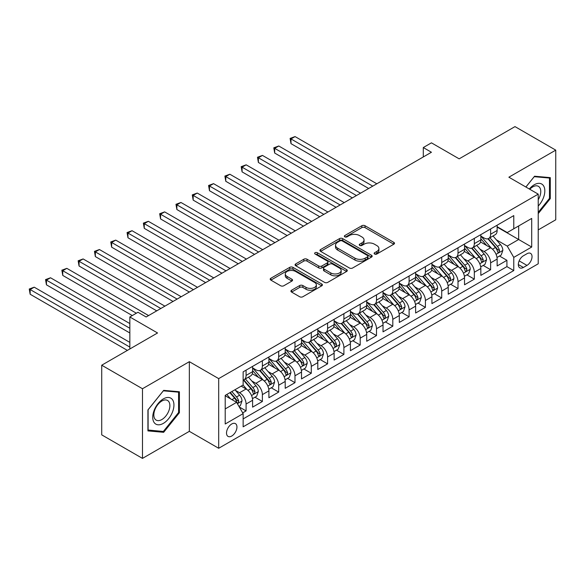 <?xml version="1.0" encoding="UTF-8"?>
<svg xmlns="http://www.w3.org/2000/svg" width="585" height="585" viewBox="0 0 585 585"><rect width="100%" height="100%" fill="white"/><g stroke="black" fill="none" stroke-linecap="round" stroke-linejoin="round"><path stroke-width="0.88" d="M374.59 254.029A1.587 0.914 0 0 0 376.828 254.029L393.829 244.216A2.26 1.309 0 0 0 394.495 243.287A2.26 1.309 0 0 0 393.829 242.365L365.025 225.737A2.26 1.309 0 0 0 361.83 225.737L344.828 235.55A1.587 0.914 0 0 0 344.36 236.201A1.587 0.914 0 0 0 344.828 236.845A1.587 0.914 0 0 0 347.066 236.845L349.267 235.572A7.239 4.183 0 0 1 359.504 235.572L361.91 236.962A7.239 4.183 0 0 1 364.031 239.916A7.239 4.183 0 0 1 361.91 242.877L359.709 244.142A1.587 0.914 0 0 0 359.241 244.793A1.587 0.914 0 0 0 359.709 245.437A1.587 0.914 0 0 0 361.947 245.437L364.148 244.164A7.239 4.183 0 0 1 374.393 244.164L376.791 245.554A7.239 4.183 0 0 1 378.912 248.508A7.239 4.183 0 0 1 376.791 251.47L374.59 252.735A1.587 0.914 0 0 0 374.129 253.385A1.587 0.914 0 0 0 374.59 254.029L374.59 252.735M231.733 436.037A7.378 4.263 120 0 0 236.552 429.536A7.378 4.263 120 0 0 235.419 423.628A7.378 4.263 120 0 0 231.733 423.993A7.378 4.263 120 0 0 226.914 430.494A7.378 4.263 120 0 0 228.04 436.403A7.378 4.263 120 0 0 231.733 436.037M291.579 290.226A2.26 1.309 0 0 0 290.913 291.147A2.26 1.309 0 0 0 291.579 292.069L299.659 296.734A2.26 1.309 0 0 0 302.862 296.734L321.743 285.838A2.26 1.309 0 0 0 322.408 284.91A2.26 1.309 0 0 0 321.743 283.988L292.939 267.36A2.26 1.309 0 0 0 289.736 267.36L270.855 278.263A2.26 1.309 0 0 0 270.19 279.184A2.26 1.309 0 0 0 270.855 280.105L280.617 285.743A2.26 1.309 0 0 0 283.82 285.743L291.9 281.078A2.26 1.309 0 0 0 292.558 280.156A2.26 1.309 0 0 0 291.9 279.228L287.059 276.434A6.055 3.495 0 0 1 285.283 273.963A6.055 3.495 0 0 1 289.019 270.731A6.055 3.495 0 0 1 295.615 271.491L314.584 282.438A6.055 3.495 0 0 1 316.353 284.91A6.055 3.495 0 0 1 312.617 288.142A6.055 3.495 0 0 1 306.021 287.381L302.862 285.56A2.26 1.309 0 0 0 299.659 285.56L291.579 290.226L291.579 292.069M538.222 229.905L555.75 219.792L555.75 150.14L514.99 126.609L459.159 158.842L431.438 142.842L423.291 147.552L431.438 152.254L146.14 316.975L137.987 312.266L129.841 316.975L129.841 348.974M142.477 388.74L142.477 458.391L189.343 431.335L189.343 361.684L142.477 388.74L101.717 365.208L157.555 332.975L129.841 316.975M189.343 361.684L218.688 378.619L538.222 194.14L538.222 263.791L218.688 448.278L218.688 378.619M555.75 150.14L508.877 177.196L538.222 194.14M349.428 268.003A2.26 1.309 0 0 0 352.623 268.003L371.512 257.1A2.26 1.309 0 0 0 372.17 256.179A2.26 1.309 0 0 0 371.512 255.257L342.708 238.621A2.26 1.309 0 0 0 339.505 238.621L320.624 249.524A2.26 1.309 0 0 0 319.958 250.453A2.26 1.309 0 0 0 320.624 251.374L349.428 268.003M315.732 254.373A1.587 0.914 0 0 1 317.341 254.599L346.598 271.484L327.746 282.372A2.26 1.309 0 0 1 324.543 282.372L295.739 265.744L295.739 263.893A2.26 1.309 0 0 0 295.074 264.815A2.26 1.309 0 0 0 295.739 265.744M295.739 263.893L303.82 259.228A2.26 1.309 0 0 1 307.023 259.228L318.701 265.97A2.26 1.309 0 0 0 321.904 265.97L327.264 262.877A2.26 1.309 0 0 0 327.929 261.956A2.26 1.309 0 0 0 327.264 261.027L315.103 254.007A1.587 0.914 0 0 1 314.635 253.363A1.587 0.914 0 0 1 315.615 252.515A1.587 0.914 0 0 1 317.341 252.713L346.627 269.619A2.26 1.309 0 0 1 347.285 270.548A2.26 1.309 0 0 1 346.627 271.469L346.627 269.619M142.477 458.391L101.717 434.86L101.717 365.208M242.695 412.864L246.08 410.911L239.309 406.999M235.462 390.378L239.558 392.74A9.221 5.324 60 0 1 246.08 404.038L252.596 400.272L252.596 407.145L262.38 401.493L254.965 397.215M251.769 380.967L255.857 383.329A9.221 5.324 60 0 1 262.38 394.626L268.903 390.86L268.903 397.727L278.687 392.082L271.264 387.804M268.069 371.555L272.164 373.917A9.221 5.324 60 0 1 278.687 385.215L285.202 381.449L285.202 388.316L294.986 382.67L287.571 378.385M284.368 362.144L288.464 364.506A9.221 5.324 60 0 1 294.986 375.797L301.509 372.038L301.509 378.904L311.286 373.259L303.871 368.974M300.675 352.726L304.77 355.095A9.221 5.324 60 0 1 311.286 366.385L317.809 362.62L317.809 369.493L327.593 363.848L320.17 359.563M316.975 343.315L321.07 345.676A9.221 5.324 60 0 1 327.593 356.974L334.115 353.208L334.115 360.082L343.892 354.437L336.477 350.152M333.282 333.903L337.377 336.265A9.221 5.324 60 0 1 343.892 347.563L350.415 343.797L350.415 350.671L360.199 345.018L352.777 340.741M349.581 324.492L353.676 326.854A9.221 5.324 60 0 1 360.199 338.152L366.722 334.386L366.722 341.26L376.499 335.607L369.084 331.329M365.888 315.081L369.976 317.443A9.221 5.324 60 0 1 376.499 328.741L383.021 324.975L383.021 331.841L392.806 326.196L385.383 321.911M382.188 305.67L386.283 308.032A9.221 5.324 60 0 1 392.806 319.322L399.321 315.564L399.321 322.43L409.105 316.785L401.69 312.5M398.495 296.251L402.582 298.621A9.221 5.324 60 0 1 409.105 309.911L415.628 306.145L415.628 313.019L425.412 307.374L417.99 303.089M414.794 286.84L418.889 289.209A9.221 5.324 60 0 1 425.412 300.5L431.927 296.734L431.927 303.608L441.712 297.962L434.297 293.677M431.094 277.429L435.189 279.791A9.221 5.324 60 0 1 441.712 291.089L448.234 287.323L448.234 294.196L458.011 288.544L450.596 284.266M447.401 268.018L451.496 270.38A9.221 5.324 60 0 1 458.011 281.677L464.534 277.912L464.534 284.785L474.318 279.133L466.903 274.855M463.7 258.607L467.795 260.969A9.221 5.324 60 0 1 474.318 272.266L480.841 268.5L480.841 275.367L490.618 269.722L490.618 262.848A9.221 5.324 -120 0 0 484.102 251.557L480.007 249.195M483.203 265.436L490.618 269.722M252.596 400.272A9.221 5.324 -120 0 0 246.08 388.974L241.188 386.151M268.903 390.86A9.221 5.324 -120 0 0 262.38 379.563L252.296 373.742M285.202 381.449A9.221 5.324 -120 0 0 278.687 370.151L268.603 364.331M301.509 372.038A9.221 5.324 -120 0 0 294.986 360.74L284.902 354.919M317.809 362.62A9.221 5.324 -120 0 0 311.286 351.329L301.209 345.508M334.115 353.208A9.221 5.324 -120 0 0 327.593 341.918L317.509 336.097M350.415 343.797A9.221 5.324 -120 0 0 343.892 332.499L333.816 326.679M366.722 334.386A9.221 5.324 -120 0 0 360.199 323.088L350.115 317.267M383.021 324.975A9.221 5.324 -120 0 0 376.499 313.677L366.415 307.856M399.321 315.564A9.221 5.324 -120 0 0 392.806 304.266L382.722 298.445M415.628 306.145A9.221 5.324 -120 0 0 409.105 294.855L399.021 289.034M431.927 296.734A9.221 5.324 -120 0 0 425.412 285.443L415.328 279.623M448.234 287.323A9.221 5.324 -120 0 0 441.712 276.025L431.628 270.204M464.534 277.912A9.221 5.324 -120 0 0 458.011 266.614L447.934 260.793M480.841 268.5A9.221 5.324 -120 0 0 474.318 257.203L464.234 251.382M526.975 253.722L523.392 255.791A7.144 4.124 120 0 0 518.719 262.087A7.144 4.124 120 0 0 519.816 267.82A7.144 4.124 120 0 0 523.392 267.462L526.975 265.393A7.144 4.124 120 0 0 531.648 259.096A7.144 4.124 120 0 0 530.551 253.371A7.144 4.124 120 0 0 526.975 253.722M225.21 408.93L236.625 402.341L243.141 413.639L243.141 426.816L513.769 270.57L513.769 257.393L507.246 246.095L496.307 239.784M243.141 413.639L225.21 423.993L225.21 395.38L243.141 385.025L243.141 371.848L513.769 215.602L513.769 228.779L531.707 218.424L531.707 247.038L513.769 257.393M252.596 367.892L255.857 369.779A9.221 5.324 60 0 0 260.471 370.232L266.994 366.466A9.221 5.324 -120 0 0 268.903 362.247L268.903 356.974M268.903 358.481L272.164 360.36A9.221 5.324 60 0 0 276.771 360.821L283.294 357.055A9.221 5.324 -120 0 0 285.202 352.835L285.202 347.563M285.202 349.07L288.464 350.949A9.221 5.324 60 0 0 293.078 351.409L299.6 347.644A9.221 5.324 -120 0 0 301.509 343.424L301.509 338.152M301.509 339.658L304.77 341.538A9.221 5.324 60 0 0 309.377 341.998L315.9 338.232A9.221 5.324 -120 0 0 317.809 334.006L317.809 328.741M317.809 330.24L321.07 332.126A9.221 5.324 60 0 0 325.684 332.58L332.2 328.821A9.221 5.324 -120 0 0 334.115 324.595L334.115 319.322M334.115 320.829L337.377 322.715A9.221 5.324 60 0 0 341.984 323.169L348.506 319.403A9.221 5.324 -120 0 0 350.415 315.183L350.415 309.911M350.415 311.417L353.676 313.304A9.221 5.324 60 0 0 358.291 313.757L364.806 309.991A9.221 5.324 -120 0 0 366.722 305.772L366.722 300.5M366.722 302.006L369.976 303.886A9.221 5.324 60 0 0 374.59 304.346L381.113 300.58A9.221 5.324 -120 0 0 383.021 296.361L383.021 291.089M383.021 292.595L386.283 294.474A9.221 5.324 60 0 0 390.89 294.935L397.412 291.169A9.221 5.324 -120 0 0 399.321 286.95L399.321 281.677M399.321 283.184L402.582 285.063A9.221 5.324 60 0 0 407.197 285.524L413.719 281.758A9.221 5.324 -120 0 0 415.628 277.531L415.628 272.266M415.628 273.773L418.889 275.652A9.221 5.324 60 0 0 423.496 276.105L430.019 272.347A9.221 5.324 -120 0 0 431.927 268.12L431.927 262.848M431.927 264.354L435.189 266.241A9.221 5.324 60 0 0 439.803 266.694L446.326 262.928A9.221 5.324 -120 0 0 448.234 258.709L448.234 253.437M448.234 254.943L451.496 256.83A9.221 5.324 60 0 0 456.103 257.283L462.625 253.517A9.221 5.324 -120 0 0 464.534 249.298L464.534 244.025M464.534 245.532L467.795 247.411A9.221 5.324 60 0 0 472.409 247.872L478.925 244.106A9.221 5.324 -120 0 0 480.841 239.887L480.841 234.614M243.141 418.911L506.924 266.614L506.924 260.31L497.14 265.956L497.14 259.089A9.221 5.324 -120 0 0 490.618 247.791L480.541 241.971M480.841 236.121L484.102 238A9.221 5.324 -120 0 0 488.709 238.461A9.221 5.324 -120 0 0 490.618 234.234L490.618 228.969M488.709 238.461L495.232 234.695A9.221 5.324 -120 0 0 497.14 230.475L497.14 225.203M246.08 370.151L246.08 375.424A9.221 5.324 60 0 1 244.164 379.643A9.221 5.324 60 0 1 243.141 380.016M244.164 379.643L250.687 375.877A9.221 5.324 -120 0 0 252.596 371.658L252.596 366.385M262.38 360.74L262.38 366.013A9.221 5.324 60 0 1 260.471 370.232M278.687 351.329L278.687 356.601A9.221 5.324 60 0 1 276.771 360.821M294.986 341.918L294.986 347.183A9.221 5.324 60 0 1 293.078 351.409M311.286 332.499L311.286 337.772A9.221 5.324 60 0 1 309.377 341.998M327.593 323.088L327.593 328.361A9.221 5.324 60 0 1 325.684 332.58M343.892 313.677L343.892 318.949A9.221 5.324 60 0 1 341.984 323.169M360.199 304.266L360.199 309.538A9.221 5.324 60 0 1 358.291 313.757M376.499 294.855L376.499 300.127A9.221 5.324 60 0 1 374.59 304.346M392.806 285.443L392.806 290.708A9.221 5.324 60 0 1 390.89 294.935M409.105 276.025L409.105 281.297A9.221 5.324 60 0 1 407.197 285.524M425.412 266.614L425.412 271.886A9.221 5.324 60 0 1 423.496 276.105M441.712 257.203L441.712 262.475A9.221 5.324 60 0 1 439.803 266.694M458.011 247.791L458.011 253.064A9.221 5.324 60 0 1 456.103 257.283M474.318 238.38L474.318 243.652A9.221 5.324 60 0 1 472.409 247.872M474.318 272.266L474.318 279.133M458.011 281.677L458.011 288.544M441.712 291.089L441.712 297.962M425.412 300.5L425.412 307.374M409.105 309.911L409.105 316.785M392.806 319.322L392.806 326.196M376.499 328.741L376.499 335.607M360.199 338.152L360.199 345.018M343.892 347.563L343.892 354.437M327.593 356.974L327.593 363.848M311.286 366.385L311.286 373.259M294.986 375.797L294.986 382.67M278.687 385.215L278.687 392.082M262.38 394.626L262.38 401.493M246.08 404.038L246.08 410.911M236.625 402.341L225.21 395.752M507.246 246.095L518.661 239.506L518.661 225.956L531.707 218.424M497.14 227.082L531.707 247.038M497.14 226.709L507.246 232.545L513.769 228.779M189.343 431.335L218.688 448.278M423.291 147.552L423.291 156.963M499.502 256.025L506.924 260.31M506.924 266.614L513.769 270.57M538.222 213.613L550.288 198.608L550.288 177.628L534.558 176.224L525.878 187.017M147.932 430.904L163.668 432.308L179.398 412.739L179.398 391.76L163.668 390.356L147.932 409.924L147.932 430.904M549.476 198.132L550.288 198.608M178.586 412.264L179.398 412.739M162.001 431.35L163.668 432.308M375.226 254.256L376.791 253.349A7.239 4.183 0 0 0 378.912 250.395L378.912 248.508M364.031 239.916L364.031 241.802A7.239 4.183 0 0 1 361.91 244.757L360.338 245.663M393.8 244.23L365.025 227.616A2.26 1.309 0 0 0 361.83 227.616L345.457 237.071M371.482 257.122L342.708 240.508A2.26 1.309 0 0 0 339.505 240.508L320.653 251.389M367.512 256.822A1.587 0.914 0 0 0 367.972 256.179A1.587 0.914 0 0 0 367.512 255.528L342.225 240.932A1.587 0.914 0 0 0 339.987 240.932L337.662 242.27A7.239 4.183 0 0 0 335.541 245.232A7.239 4.183 0 0 0 337.662 248.186L354.949 258.168A7.239 4.183 0 0 0 365.186 258.168L367.512 256.822L367.512 258.709A1.587 0.914 0 0 0 367.972 258.058L367.972 256.179M335.541 245.232L335.541 247.111A7.239 4.183 0 0 0 337.662 250.066L337.662 248.186M367.512 258.709L365.186 260.047A7.239 4.183 0 0 1 354.949 260.047L337.662 250.066M295.769 265.758L303.82 261.107L303.82 259.228M327.929 261.956L327.929 263.835A2.26 1.309 0 0 1 327.264 264.756L321.904 267.857A2.26 1.309 0 0 1 318.701 267.857L307.023 261.107A2.26 1.309 0 0 0 303.82 261.107M330.825 272.968A6.055 3.495 0 0 0 337.421 273.729A6.055 3.495 0 0 0 341.157 270.497A6.055 3.495 0 0 0 339.388 268.025L332.704 264.171A2.26 1.309 0 0 0 329.501 264.171L324.141 267.265A2.26 1.309 0 0 0 323.483 268.186A2.26 1.309 0 0 0 324.141 269.115L330.825 272.968L330.825 274.855A6.055 3.495 0 0 0 337.421 275.608A6.055 3.495 0 0 0 341.157 272.383L341.157 270.497M323.483 268.186L323.483 270.073A2.26 1.309 0 0 0 324.141 270.994L324.141 269.115M330.825 274.855L324.141 270.994M316.353 284.91L316.353 286.796A6.055 3.495 0 0 1 312.617 290.021A6.055 3.495 0 0 1 306.021 289.268L302.862 287.44A2.26 1.309 0 0 0 299.659 287.44L291.608 292.09M285.283 273.963L285.283 275.842A6.055 3.495 0 0 0 287.059 278.314L287.059 276.434M291.871 281.092L287.059 278.314M321.713 285.853L292.939 269.239A2.26 1.309 0 0 0 289.736 269.239L270.884 280.127M497.001 257.473L501.213 255.038L502.844 250.329A6.113 3.525 -120 0 0 500.467 244.596L493.016 235.974M491.524 248.391L482.691 238.161A17.638 10.186 -120 0 0 480.841 236.223M486.683 245.517L481.74 239.799A14.64 8.453 -120 0 0 480.841 238.812M376.828 183.785L295.067 136.583L290.994 138.938L290.994 143.647L368.674 188.494M487.883 238.79L495.415 247.513A6.113 3.525 60 0 1 497.594 251.725L498.04 252.449L498.859 252.332L499.546 250.592A6.113 3.525 -120 0 0 497.367 246.387L489.923 237.759M488.321 238.651L496.416 248.018A3.115 1.799 60 0 1 497.199 249.239L499.546 250.592M290.994 143.647L290.094 138.418L372.747 186.14M290.094 138.418L295.067 136.583M538.222 206.037A14.983 8.651 120 0 0 544.628 188.655A14.983 8.651 120 0 0 534.229 184.772A14.983 8.651 120 0 0 529.323 188.999M538.222 199.756A11.349 6.552 120 0 0 538.419 186.33A11.349 6.552 120 0 0 532.745 186.893A11.349 6.552 120 0 0 529.776 189.262M525.915 187.032L534.229 176.685L549.476 178.052L549.476 198.373L538.222 212.37M548.467 177.467L549.476 178.052M172.516 411.964A14.983 8.651 120 0 0 168.641 397.486A14.983 8.651 120 0 0 154.162 410.326A14.983 8.651 120 0 0 158.045 424.798A14.983 8.651 120 0 0 172.516 411.964M168.802 410.904A11.349 6.552 120 0 0 167.529 400.462A11.349 6.552 120 0 0 154.908 409.661A11.349 6.552 120 0 0 156.18 420.11A11.349 6.552 120 0 0 168.802 410.904M148.1 430.107L148.1 409.778L163.339 390.817L178.586 392.177L178.586 412.505L163.339 431.467L147.932 430.012M177.577 391.599L178.586 392.177M480.702 266.884L484.914 264.449L486.544 259.747A6.113 3.525 -120 0 0 484.168 254.007L476.716 245.386M475.225 257.802L466.391 247.572A17.638 10.186 -120 0 0 464.534 245.634M470.377 254.928L465.441 249.21A14.64 8.453 -120 0 0 464.534 248.223M360.521 193.196L278.767 145.994L274.687 148.349L274.687 153.058L352.375 197.905M471.576 248.201L479.108 256.925A6.113 3.525 60 0 1 481.287 261.137L481.733 261.861L482.559 261.744L483.247 260.003A6.113 3.525 -120 0 0 481.067 255.799L473.616 247.17M472.022 248.062L480.117 257.437A3.115 1.799 60 0 1 480.899 258.65L483.247 260.003M274.687 153.058L273.795 147.829L356.448 195.551M273.795 147.829L278.767 145.994M464.395 276.295L468.614 273.86L470.238 269.158A6.113 3.525 -120 0 0 467.861 263.418L460.41 254.797M458.918 267.213L450.084 256.983A17.638 10.186 -120 0 0 448.234 255.045M454.077 264.34L449.134 258.621A14.64 8.453 -120 0 0 448.234 257.641M344.221 202.615L262.46 155.413L258.387 157.76L258.387 162.469L336.068 207.317M455.276 257.612L462.808 266.336A6.113 3.525 60 0 1 464.987 270.548L465.433 271.272L466.26 271.155L466.94 269.414A6.113 3.525 -120 0 0 464.761 265.21L457.316 256.588M455.715 257.473L463.81 266.848A3.115 1.799 60 0 1 464.6 268.062L466.94 269.414M258.387 162.469L257.488 157.248L340.141 204.962M257.488 157.248L262.46 155.413M448.095 285.707L452.307 283.279L453.938 278.57A6.113 3.525 -120 0 0 451.561 272.829L444.11 264.208M442.618 276.625L433.785 266.394A17.638 10.186 -120 0 0 431.927 264.457M437.77 273.758L432.834 268.032A14.64 8.453 -120 0 0 431.927 267.052M327.914 212.026L246.161 164.824L242.08 167.178L242.08 171.88L319.768 216.728M438.969 267.031L446.509 275.747A6.113 3.525 60 0 1 448.68 279.959L449.126 280.683L449.953 280.566L450.64 278.833A6.113 3.525 -120 0 0 448.461 274.621L441.01 265.999M439.415 266.884L447.51 276.259A3.115 1.799 60 0 1 448.293 277.473L450.64 278.833M242.08 171.88L241.188 166.659L323.841 214.381M241.188 166.659L246.161 164.824M431.796 295.118L436.008 292.69L437.638 287.981A6.113 3.525 -120 0 0 435.255 282.248L427.81 273.619M426.311 286.036L417.478 275.806A17.638 10.186 -120 0 0 415.628 273.868M421.471 283.169L416.527 277.444A14.64 8.453 -120 0 0 415.628 276.464M311.615 221.437L229.854 174.235L225.781 176.59L225.781 181.291L303.461 226.146M422.67 276.442L430.202 285.166A6.113 3.525 60 0 1 432.381 289.37L432.827 290.094L433.653 289.977L434.333 288.244A6.113 3.525 -120 0 0 432.161 284.032L424.71 275.411M423.109 276.295L431.203 285.67A3.115 1.799 60 0 1 431.993 286.891L434.333 288.244M225.781 181.291L224.881 176.07L307.542 223.792M224.881 176.07L229.854 174.235M415.489 304.536L419.701 302.101L421.332 297.392A6.113 3.525 -120 0 0 418.955 291.659L411.504 283.03M410.012 295.447L401.178 285.224A17.638 10.186 -120 0 0 399.321 283.279M405.171 292.58L400.228 286.862A14.64 8.453 -120 0 0 399.321 285.875M295.308 230.848L213.554 183.646L209.481 186.001L209.481 190.703L287.162 235.558M406.363 285.853L413.902 294.577A6.113 3.525 60 0 1 416.081 298.781L416.52 299.505L417.346 299.396L418.034 297.655A6.113 3.525 -120 0 0 415.855 293.443L408.41 284.822M406.809 285.707L414.904 295.081A3.115 1.799 60 0 1 415.686 296.302L418.034 297.655M209.481 190.703L208.582 185.482L291.235 233.203M208.582 185.482L213.554 183.646M399.189 313.948L403.401 311.512L405.032 306.803A6.113 3.525 -120 0 0 402.648 301.07L395.204 292.449M393.712 304.858L384.879 294.635A17.638 10.186 -120 0 0 383.021 292.697M388.864 301.992L383.921 296.273A14.64 8.453 -120 0 0 383.021 295.286M279.008 240.259L197.247 193.057L193.174 195.412L193.174 200.121L270.855 244.969M390.063 295.264L397.595 303.988A6.113 3.525 60 0 1 399.774 308.2L400.22 308.924L401.047 308.807L401.734 307.067A6.113 3.525 -120 0 0 399.555 302.862L392.104 294.233M390.502 295.125L398.604 304.492A3.115 1.799 60 0 1 399.387 305.714L401.734 307.067M193.174 200.121L192.275 194.893L274.935 242.614M192.275 194.893L197.247 193.057M382.882 323.359L387.094 320.924L388.725 316.222A6.113 3.525 -120 0 0 386.349 310.481L378.897 301.86M377.405 314.277L368.572 304.046A17.638 10.186 -120 0 0 366.722 302.109M372.565 311.403L367.621 305.684A14.64 8.453 -120 0 0 366.722 304.697M262.709 249.671L180.948 202.468L176.875 204.823L176.875 209.532L254.555 254.38M373.756 304.675L381.296 313.399A6.113 3.525 60 0 1 383.475 317.611L383.914 318.335L384.74 318.218L385.427 316.478A6.113 3.525 -120 0 0 383.248 312.273L375.804 303.644M374.203 304.536L382.297 313.911A3.115 1.799 60 0 1 383.08 315.125L385.427 316.478M176.875 209.532L175.975 204.304L258.628 252.025M175.975 204.304L180.948 202.468M366.583 332.77L370.795 330.335L372.426 325.633A6.113 3.525 -120 0 0 370.042 319.893L362.598 311.271M361.106 323.688L352.272 313.458A17.638 10.186 -120 0 0 350.415 311.52M356.258 320.814L351.314 315.096A14.64 8.453 -120 0 0 350.415 314.108M246.402 259.089L164.648 211.887L160.568 214.234L160.568 218.944L238.249 263.791M357.457 314.086L364.989 322.81A6.113 3.525 60 0 1 367.168 327.022L367.614 327.746L368.44 327.629L369.128 325.889A6.113 3.525 -120 0 0 366.949 321.684L359.497 313.055M357.903 313.948L365.998 323.322A3.115 1.799 60 0 1 366.78 324.536L369.128 325.889M160.568 218.944L159.676 213.722L242.329 261.436M159.676 213.722L164.648 211.887M350.276 342.181L354.488 339.753L356.119 335.044A6.113 3.525 -120 0 0 353.742 329.304L346.291 320.682M344.799 333.099L335.965 322.869A17.638 10.186 -120 0 0 334.115 320.931M339.958 330.225L335.015 324.507A14.64 8.453 -120 0 0 334.115 323.527M230.102 268.5L148.341 221.298L144.268 223.645L144.268 228.355L221.949 273.202M341.157 323.505L348.689 332.221A6.113 3.525 60 0 1 350.868 336.433L351.314 337.157L352.133 337.04L352.821 335.307A6.113 3.525 -120 0 0 350.642 331.095L343.198 322.474M341.596 323.359L349.691 332.733A3.115 1.799 60 0 1 350.473 333.947L352.821 335.307M144.268 228.355L143.369 223.134L226.022 270.855M143.369 223.134L148.341 221.298M333.976 351.592L338.188 349.165L339.819 344.455A6.113 3.525 -120 0 0 337.443 338.722L329.991 330.094M328.499 342.51L319.666 332.28A17.638 10.186 -120 0 0 317.809 330.342M323.651 339.644L318.715 333.918A14.64 8.453 -120 0 0 317.809 332.938M213.796 277.912L132.042 230.709L127.961 233.064L127.961 237.766L205.649 282.613M324.851 332.916L332.382 341.64A6.113 3.525 60 0 1 334.561 345.845L335.008 346.569L335.834 346.452L336.521 344.719A6.113 3.525 -120 0 0 334.342 340.507L326.891 331.885M325.297 332.77L333.392 342.145A3.115 1.799 60 0 1 334.174 343.366L336.521 344.719M127.961 237.766L127.069 232.545L209.722 280.266M127.069 232.545L132.042 230.709M317.67 361.011L321.889 358.576L323.512 353.866A6.113 3.525 -120 0 0 321.136 348.133L313.684 339.505M312.193 351.921L303.359 341.698A17.638 10.186 -120 0 0 301.509 339.753M307.352 349.055L302.408 343.329A14.64 8.453 -120 0 0 301.509 342.349M197.496 287.323L115.735 240.121L111.662 242.475L111.662 247.177L189.343 292.032M308.551 342.327L316.083 351.051A6.113 3.525 60 0 1 318.262 355.256L318.708 355.98L319.534 355.863L320.214 354.13A6.113 3.525 -120 0 0 318.035 349.918L310.591 341.296M308.99 342.181L317.085 351.556A3.115 1.799 60 0 1 317.874 352.777L320.214 354.13M111.662 247.177L110.762 241.956L193.416 289.677M110.762 241.956L115.735 240.121M301.37 370.422L305.582 367.987L307.213 363.278A6.113 3.525 -120 0 0 304.836 357.545L297.385 348.923M295.893 361.333L287.059 351.11A17.638 10.186 -120 0 0 285.202 349.172M291.045 358.466L286.109 352.748A14.64 8.453 -120 0 0 285.202 351.76M181.189 296.734L99.435 249.532L95.355 251.886L95.355 256.596L173.043 301.443M292.244 351.739L299.776 360.462A6.113 3.525 60 0 1 301.955 364.667L302.401 365.398L303.227 365.281L303.915 363.541A6.113 3.525 -120 0 0 301.736 359.329L294.284 350.707M292.69 351.6L300.785 360.967A3.115 1.799 60 0 1 301.567 362.188L303.915 363.541M95.355 256.596L94.463 251.367L177.116 299.089M94.463 251.367L99.435 249.532M285.07 379.833L289.283 377.398L290.913 372.696A6.113 3.525 -120 0 0 288.529 366.956L281.085 358.334M279.586 370.751L270.753 360.521A17.638 10.186 -120 0 0 268.903 358.583M274.745 367.877L269.802 362.159A14.64 8.453 -120 0 0 268.903 361.172M164.89 306.145L83.129 258.943L79.055 261.298L79.055 266.007L156.736 310.854M275.945 361.15L283.476 369.874A6.113 3.525 60 0 1 285.655 374.086L286.102 374.809L286.928 374.692L287.608 372.952A6.113 3.525 -120 0 0 285.436 368.747L277.985 360.119M276.383 361.011L284.478 370.378A3.115 1.799 60 0 1 285.268 371.599L287.608 372.952M79.055 266.007L78.156 260.778L160.816 308.5M78.156 260.778L83.129 258.943M268.764 389.244L272.976 386.809L274.606 382.107A6.113 3.525 -120 0 0 272.23 376.367L264.778 367.746M263.287 380.162L254.453 369.932A17.638 10.186 -120 0 0 252.596 367.994M258.438 377.288L253.502 371.57A14.64 8.453 -120 0 0 252.596 370.583M148.583 315.564L66.829 268.354L62.756 270.709L62.756 275.418L132.283 315.564M259.638 370.561L267.177 379.285A6.113 3.525 60 0 1 269.349 383.497L269.795 384.221L270.621 384.104L271.308 382.363A6.113 3.525 -120 0 0 269.129 378.159L261.678 369.53M260.084 370.422L268.179 379.797A3.115 1.799 60 0 1 268.961 381.01L271.308 382.363M62.756 275.418L61.856 270.19L136.356 313.209M61.856 270.19L66.829 268.354M252.464 398.656L256.676 396.228L258.307 391.519A6.113 3.525 -120 0 0 255.923 385.778L248.479 377.157M246.987 389.573L243.082 385.054M242.139 386.7L241.503 385.968M129.841 323.563L50.522 277.773L46.449 280.12L46.449 284.829L129.841 332.975M243.338 379.979L250.87 388.696A6.113 3.525 60 0 1 253.049 392.908L253.495 393.632L254.321 393.515L255.009 391.782A6.113 3.525 -120 0 0 252.83 387.57L245.378 378.948M243.777 379.833L251.879 389.208A3.115 1.799 60 0 1 252.661 390.422L255.009 391.782M46.449 284.829L45.55 279.608L129.841 328.265M45.55 279.608L50.522 277.773M238.987 406.436L240.369 405.639L242 400.93A6.113 3.525 -120 0 0 239.623 395.197L234.936 389.764M230.556 398.838L226.783 394.473M225.839 396.118L225.21 395.387M129.841 342.386L34.222 287.184L30.149 289.538L30.149 294.24L127.391 350.386M229.876 392.681L234.57 398.114A6.113 3.525 60 0 1 236.749 402.319L237.188 403.043L238.015 402.926L238.702 401.193A6.113 3.525 -120 0 0 236.523 396.981L231.835 391.555M230.256 392.462L235.572 398.619A3.115 1.799 60 0 1 236.355 399.833L238.702 401.193M30.149 294.24L29.25 289.019L129.841 347.095M29.25 289.019L34.222 287.184M239.558 392.74L246.08 388.974M255.857 383.329L262.38 379.563M272.164 373.917L278.687 370.151M288.464 364.506L294.986 360.74M304.77 355.095L311.286 351.329M321.07 345.676L327.593 341.918M337.377 336.265L343.892 332.499M353.676 326.854L360.199 323.088M369.976 317.443L376.499 313.677M386.283 308.032L392.806 304.266M402.582 298.621L409.105 294.855M418.889 289.209L425.412 285.443M435.189 279.791L441.712 276.025M451.496 270.38L458.011 266.614M467.795 260.969L474.318 257.203M484.102 251.557L490.618 247.791M490.618 234.234L497.14 230.475M246.08 375.424L252.596 371.658M262.38 366.013L268.903 362.247M278.687 356.601L285.202 352.835M294.986 347.183L301.509 343.424M311.286 337.772L317.809 334.006M327.593 328.361L334.115 324.595M343.892 318.949L350.415 315.183M360.199 309.538L366.722 305.772M376.499 300.127L383.021 296.361M392.806 290.708L399.321 286.95M409.105 281.297L415.628 277.531M425.412 271.886L431.927 268.12M441.712 262.475L448.234 258.709M458.011 253.064L464.534 249.298M474.318 243.652L480.841 239.887M490.618 262.848L497.14 259.089M519.158 260.881L526.975 265.393M518.332 264.544L523.392 267.462M376.791 253.349L376.791 251.47M359.709 245.437L359.709 244.142M361.91 244.757L361.91 242.877M344.828 236.845L344.828 235.55M361.83 227.616L361.83 225.737M365.025 227.616L365.025 225.737M393.829 244.216L393.829 242.365M320.624 251.374L320.624 249.524M339.505 240.508L339.505 238.621M342.708 240.508L342.708 238.621M371.512 257.1L371.512 255.257M354.949 260.047L354.949 258.168M365.186 260.047L365.186 258.168M307.023 261.107L307.023 259.228M318.701 267.857L318.701 265.97M321.904 267.857L321.904 265.97M327.264 264.756L327.264 262.877M317.341 254.599L317.341 252.713M299.659 287.44L299.659 285.56M302.862 287.44L302.862 285.56M306.021 289.268L306.021 287.381M291.9 281.078L291.9 279.228M270.855 280.105L270.855 278.263M289.736 269.239L289.736 267.36M292.939 269.239L292.939 267.36M321.743 285.838L321.743 283.988M496.073 254.336L502.808 250.453M482.691 238.161L483.532 237.678M497.367 246.387L500.467 244.596M492.497 249.195L495.415 247.513M479.773 263.747L486.501 259.864M466.391 247.572L467.232 247.089M481.067 255.799L484.168 254.007M476.197 258.607L479.108 256.925M463.466 273.166L470.201 269.275M450.084 256.983L450.925 256.501M464.761 265.21L467.861 263.418M459.89 268.018L462.808 266.336M447.167 282.577L453.901 278.687M433.785 266.394L434.626 265.912M448.461 274.621L451.561 272.829M443.591 277.436L446.509 275.747M430.86 291.988L437.595 288.098M417.478 275.806L418.319 275.323M432.161 284.032L435.255 282.248M427.291 286.847L430.202 285.166M414.56 301.399L421.295 297.509M401.178 285.224L402.019 284.734M415.855 293.443L418.955 291.659M410.984 296.259L413.902 294.577M398.253 310.81L404.988 306.928M384.879 294.635L385.712 294.153M399.555 302.862L402.648 301.07M394.685 305.67L397.595 303.988M381.954 320.222L388.689 316.339M368.572 304.046L369.413 303.564M383.248 312.273L386.349 310.481M378.378 315.081L381.296 313.399M365.647 329.64L372.382 325.75M352.272 313.458L353.106 312.975M366.949 321.684L370.042 319.893M362.078 324.492L364.989 322.81M349.347 339.051L356.082 335.161M335.965 322.869L336.806 322.386M350.642 331.095L353.742 329.304M345.772 333.911L348.689 332.221M333.04 348.463L339.775 344.572M319.666 332.28L320.507 331.797M334.342 340.507L337.443 338.722M329.472 343.322L332.382 341.64M316.741 357.874L323.476 353.983M303.359 341.698L304.2 341.209M318.035 349.918L321.136 348.133M313.165 352.733L316.083 351.051M300.441 367.285L307.176 363.402M287.059 351.11L287.9 350.62M301.736 359.329L304.836 357.545M296.866 362.144L299.776 360.462M284.135 376.696L290.869 372.813M270.753 360.521L271.594 360.038M285.436 368.747L288.529 366.956M280.566 371.555L283.476 369.874M267.835 386.115L274.57 382.224M254.453 369.932L255.294 369.449M269.129 378.159L272.23 376.367M264.259 380.967L267.177 379.285M251.528 395.526L258.263 391.636M252.83 387.57L255.923 385.778M247.96 390.378L250.87 388.696M237.393 403.687L241.963 401.047M236.523 396.981L239.623 395.197M231.931 399.635L234.57 398.114"/></g></svg>
